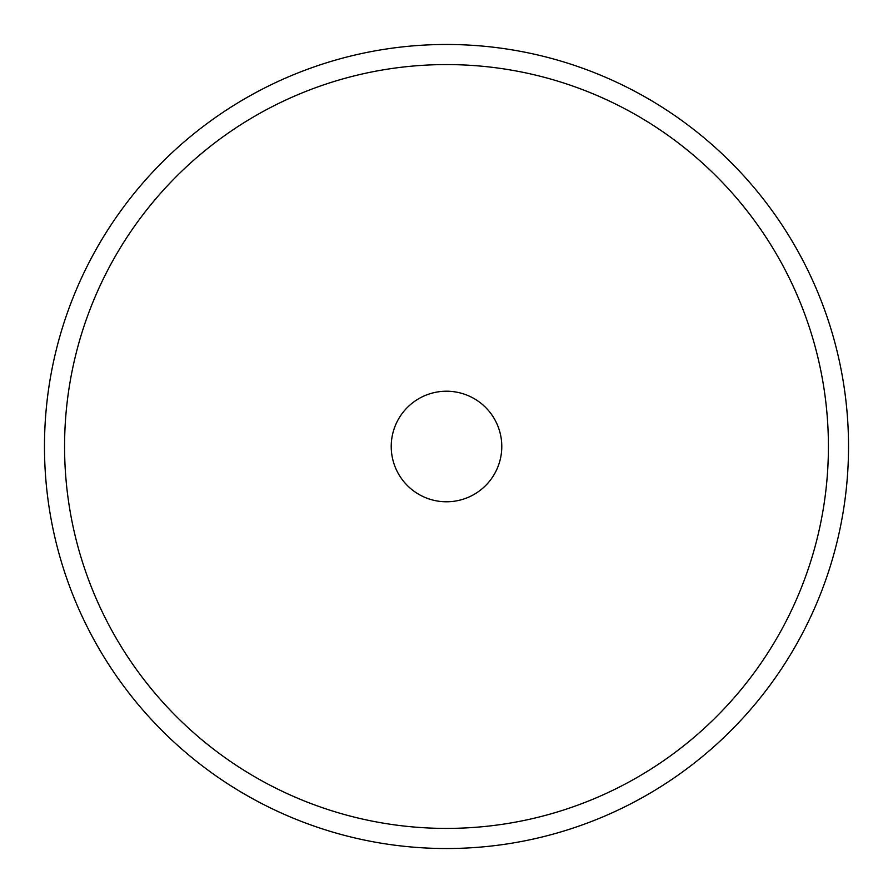 <?xml version="1.0" encoding="UTF-8"?>
<svg xmlns="http://www.w3.org/2000/svg" width="893" height="893" viewBox="0 0 893 893"><rect width="100%" height="100%" fill="white"/><g stroke="black" fill="none" stroke-linecap="round" stroke-linejoin="round"><path stroke-width="1.34" d="M49.003 506.644A402.017 402.017 0 0 0 697.333 760.68A402.017 402.017 0 0 0 593.164 72.188A402.017 402.017 0 0 0 49.003 506.644M391.848 454.771A55.277 55.277 0 0 0 480.992 489.699A55.277 55.277 0 0 0 466.671 395.03A55.277 55.277 0 0 0 391.848 454.771M68.873 503.63A381.925 381.925 0 0 1 585.83 90.896A381.925 381.925 0 0 1 684.786 744.963A381.925 381.925 0 0 1 68.873 503.63"/></g></svg>

